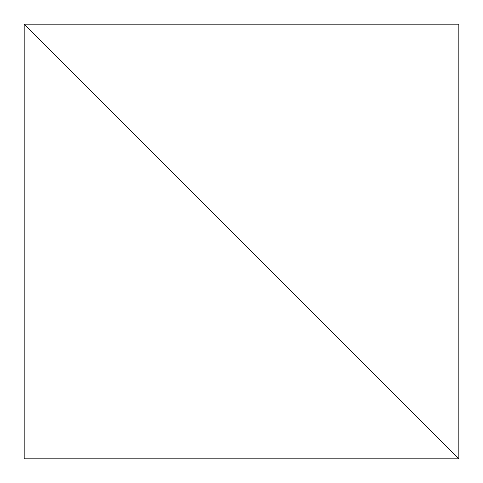 <?xml version="1.0" encoding="UTF-8"?>
<svg xmlns="http://www.w3.org/2000/svg" width="483" height="483" viewBox="0 0 483 483"><rect width="100%" height="100%" fill="white"/><g stroke="black" fill="none" stroke-linecap="round" stroke-linejoin="round"><path stroke-width="0.36" stroke-dasharray="2.42 1.81" d="M24.15 24.15L24.15 458.85L458.85 458.85L24.15 458.85L24.15 24.15L458.85 458.85L24.15 24.15L458.85 458.85L24.15 24.15L458.85 24.15L458.85 458.85L458.85 24.15L24.15 24.15"/><path stroke-width="0.72" d="M24.15 458.85L24.15 24.15L458.85 458.85L24.15 24.15L24.15 458.85L458.85 458.85L458.85 24.15L24.15 24.15L458.85 458.85L458.85 24.15L24.15 24.15L458.85 458.85L24.15 458.85"/></g></svg>
